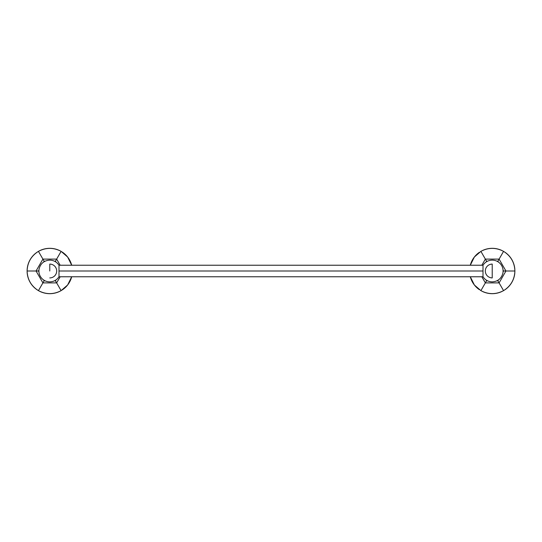 <?xml version="1.0" encoding="UTF-8"?>
<svg xmlns="http://www.w3.org/2000/svg" width="542" height="542" viewBox="0 0 542 542"><rect width="100%" height="100%" fill="white"/><g stroke="black" fill="none" stroke-linecap="round" stroke-linejoin="round"><path stroke-width="0.81" d="M486.567 261.203L487.495 261.203L486.567 261.203L486.106 262.01L486.567 261.203L485.361 259.11L486.567 261.203M496.953 261.203L497.881 261.203L499.087 259.11L485.361 259.11L480.889 251.359L474.365 257.023L470.293 265.241A22.676 22.676 0 0 1 474.975 256.278A22.676 22.676 0 0 0 470.293 265.241L474.365 257.023L480.889 251.359L485.361 259.11L499.087 259.11L497.881 261.203L496.953 261.203M486.106 279.99L486.567 280.797L487.495 280.797L486.567 280.797L486.106 279.99M496.953 280.797L497.881 280.797L498.342 279.99L497.881 280.797L496.953 280.797M503.071 271.806L503.538 271L503.071 270.194L503.538 271L505.95 271L499.087 259.11L505.95 271L514.9 271C514.561 262.47 510.781 255.919 503.565 251.359L499.087 259.11L503.565 251.359C496.005 247.389 488.444 247.389 480.889 251.359C488.444 247.389 496.005 247.389 503.565 251.359C510.781 255.919 514.561 262.47 514.9 271L503.538 271L503.071 271.806M498.342 262.01L497.881 261.203L498.342 262.01M474.982 256.271A22.676 22.676 0 0 1 476.364 254.794A22.676 22.676 0 0 0 474.982 256.271M476.472 254.686A22.676 22.676 0 0 1 477.766 253.527A22.676 22.676 0 0 0 476.472 254.686M477.827 253.48A22.676 22.676 0 0 1 479.352 252.335A22.676 22.676 0 0 0 477.827 253.48M482.495 250.519A22.676 22.676 0 0 1 484.25 249.774A22.676 22.676 0 0 0 482.495 250.519M484.372 249.727A22.676 22.676 0 0 1 485.93 249.218A22.676 22.676 0 0 0 484.372 249.727M486.127 249.157A22.676 22.676 0 0 1 498.322 249.157A22.676 22.676 0 0 0 486.127 249.157M498.525 249.218A22.676 22.676 0 0 1 500.063 249.727A22.676 22.676 0 0 0 498.525 249.218M500.198 249.774A22.676 22.676 0 0 1 501.953 250.519A22.676 22.676 0 0 0 500.198 249.774M505.103 252.335A22.676 22.676 0 0 1 506.621 253.48A22.676 22.676 0 0 0 505.103 252.335M506.682 253.527A22.676 22.676 0 0 1 507.976 254.686A22.676 22.676 0 0 0 506.682 253.527M508.091 254.794A22.676 22.676 0 0 1 514.189 265.363A22.676 22.676 0 0 0 508.091 254.794M514.229 265.526A22.676 22.676 0 0 1 514.582 267.192A22.676 22.676 0 0 0 514.229 265.526M514.595 267.294A22.676 22.676 0 0 1 514.825 269.184A22.676 22.676 0 0 0 514.595 267.294M470.293 276.759A22.676 22.676 0 0 0 474.975 285.722A22.676 22.676 0 0 1 470.293 276.759L474.365 284.977L480.889 290.641C488.444 294.611 496.005 294.611 503.565 290.641C510.781 286.081 514.561 279.53 514.9 271C514.561 279.53 510.781 286.081 503.565 290.641L497.881 280.797L499.087 282.89L505.95 271L499.087 282.89L503.565 290.641C496.005 294.611 488.444 294.611 480.889 290.641L485.361 282.89L481.824 276.759L485.361 282.89L486.567 280.797L485.361 282.89L499.087 282.89L485.361 282.89L480.889 290.641L474.365 284.977L470.293 276.759M474.982 285.722A22.676 22.676 0 0 0 476.364 287.206A22.676 22.676 0 0 1 474.982 285.722M476.472 287.314A22.676 22.676 0 0 0 477.766 288.473A22.676 22.676 0 0 1 476.472 287.314M477.827 288.52A22.676 22.676 0 0 0 479.352 289.665A22.676 22.676 0 0 1 477.827 288.52M482.495 291.481A22.676 22.676 0 0 0 484.25 292.226A22.676 22.676 0 0 1 482.495 291.481M484.385 292.273A22.676 22.676 0 0 0 485.923 292.782A22.676 22.676 0 0 1 484.385 292.273M486.127 292.843A22.676 22.676 0 0 0 498.322 292.843A22.676 22.676 0 0 1 486.127 292.843M498.518 292.782A22.676 22.676 0 0 0 500.076 292.273A22.676 22.676 0 0 1 498.518 292.782M500.198 292.226A22.676 22.676 0 0 0 501.953 291.481A22.676 22.676 0 0 1 500.198 292.226M505.103 289.665A22.676 22.676 0 0 0 506.621 288.52A22.676 22.676 0 0 1 505.103 289.665M506.682 288.473A22.676 22.676 0 0 0 507.976 287.314A22.676 22.676 0 0 1 506.682 288.473M508.091 287.206A22.676 22.676 0 0 0 514.189 276.637A22.676 22.676 0 0 1 508.091 287.206M514.229 276.474A22.676 22.676 0 0 0 514.582 274.808A22.676 22.676 0 0 1 514.229 276.474M514.595 274.706A22.676 22.676 0 0 0 514.825 272.816A22.676 22.676 0 0 1 514.595 274.706M481.824 265.241L485.361 259.11L481.824 265.241M492.224 277.911A6.91 6.91 0 0 1 485.314 271A6.91 6.91 0 0 1 492.224 264.089L492.224 277.911L492.224 264.089M482.997 271L482.997 265.241L482.997 271L59.003 271L59.003 265.241L59.003 271L482.997 271L482.997 276.759L482.997 271M59.003 276.759L59.003 271L59.003 276.759L482.997 276.759C485.192 280.051 488.267 281.759 492.224 281.874C497.82 281.494 501.37 278.608 502.874 273.209C503.511 269.747 502.719 266.657 500.496 263.934C498.294 261.461 495.537 260.187 492.224 260.126C488.267 260.241 485.192 261.949 482.997 265.241L59.003 265.241C56.808 261.949 53.733 260.241 49.776 260.126C44.18 260.506 40.63 263.392 39.126 268.791C38.489 272.253 39.281 275.343 41.504 278.066C43.706 280.539 46.463 281.813 49.776 281.874C53.733 281.759 56.808 280.051 59.003 276.759M49.776 271L49.776 264.089L49.776 271M49.776 264.089A6.91 6.91 0 0 1 56.686 271A6.91 6.91 0 0 1 49.776 277.911M55.433 261.203L54.505 261.203L55.433 261.203L56.639 259.11L42.913 259.11L44.119 261.203L43.658 262.01L44.119 261.203L45.047 261.203L44.119 261.203L42.913 259.11L36.05 271L38.462 271L38.929 271.806L38.462 271L38.929 270.194L38.462 271L36.05 271L42.913 282.89L44.119 280.797L45.047 280.797L44.119 280.797L43.658 279.99L44.119 280.797L42.913 282.89L56.639 282.89L55.433 280.797L55.894 279.99L55.433 280.797L54.505 280.797L55.433 280.797L56.639 282.89L60.176 276.759L56.639 282.89L42.913 282.89L36.05 271L27.1 271C27.439 279.53 31.219 286.081 38.435 290.641C45.995 294.611 53.556 294.611 61.111 290.641L67.635 284.977L71.707 276.759A22.676 22.676 0 0 1 71.287 278.168A22.676 22.676 0 0 0 71.707 276.759L67.635 284.977L61.111 290.641L56.639 282.89L61.111 290.641C53.556 294.611 45.995 294.611 38.435 290.641L42.913 282.89L38.435 290.641C31.219 286.081 27.439 279.53 27.1 271L36.05 271L42.913 259.11L38.435 251.359C31.219 255.919 27.439 262.47 27.1 271C27.439 262.47 31.219 255.919 38.435 251.359L42.913 259.11L56.639 259.11L55.433 261.203L55.894 262.01L55.433 261.203M60.176 265.241L56.639 259.11L60.176 265.241M71.707 265.241L67.635 257.023L61.111 251.359L56.639 259.11L61.111 251.359C53.556 247.389 45.995 247.389 38.435 251.359C45.995 247.389 53.556 247.389 61.111 251.359L67.635 257.023L71.707 265.241A22.676 22.676 0 0 0 71.287 263.832A22.676 22.676 0 0 1 71.707 265.241M27.127 269.862A22.676 22.676 0 0 1 28.265 263.832A22.676 22.676 0 0 0 27.127 269.862M28.299 263.73A22.676 22.676 0 0 1 29.817 260.235A22.676 22.676 0 0 0 28.299 263.73M29.891 260.106A22.676 22.676 0 0 1 35.535 253.351A22.676 22.676 0 0 0 29.891 260.106M35.833 253.121A22.676 22.676 0 0 1 36.26 252.796A22.676 22.676 0 0 0 35.833 253.121M36.497 252.619A22.676 22.676 0 0 1 37.466 251.955A22.676 22.676 0 0 0 36.497 252.619M39.437 250.817A22.676 22.676 0 0 1 60.115 250.817A22.676 22.676 0 0 0 39.437 250.817M62.086 251.955A22.676 22.676 0 0 1 63.055 252.619A22.676 22.676 0 0 0 62.086 251.955M63.306 252.802A22.676 22.676 0 0 1 63.705 253.107A22.676 22.676 0 0 0 63.306 252.802M64.01 253.351A22.676 22.676 0 0 1 69.654 260.092A22.676 22.676 0 0 0 64.01 253.351M69.735 260.235A22.676 22.676 0 0 1 71.253 263.724A22.676 22.676 0 0 0 69.735 260.235M27.127 272.138A22.676 22.676 0 0 0 28.265 278.168A22.676 22.676 0 0 1 27.127 272.138M28.299 278.276A22.676 22.676 0 0 0 29.817 281.765A22.676 22.676 0 0 1 28.299 278.276M29.898 281.908A22.676 22.676 0 0 0 35.535 288.649A22.676 22.676 0 0 1 29.898 281.908M35.847 288.893A22.676 22.676 0 0 0 36.246 289.198A22.676 22.676 0 0 1 35.847 288.893M36.497 289.381A22.676 22.676 0 0 0 37.466 290.045A22.676 22.676 0 0 1 36.497 289.381M39.437 291.183A22.676 22.676 0 0 0 60.115 291.183A22.676 22.676 0 0 1 39.437 291.183M62.086 290.045A22.676 22.676 0 0 0 63.055 289.381A22.676 22.676 0 0 1 62.086 290.045M63.292 289.204A22.676 22.676 0 0 0 63.719 288.879A22.676 22.676 0 0 1 63.292 289.204M64.01 288.649A22.676 22.676 0 0 0 69.661 281.894A22.676 22.676 0 0 1 64.01 288.649M69.735 281.765A22.676 22.676 0 0 0 71.253 278.27A22.676 22.676 0 0 1 69.735 281.765"/></g></svg>
